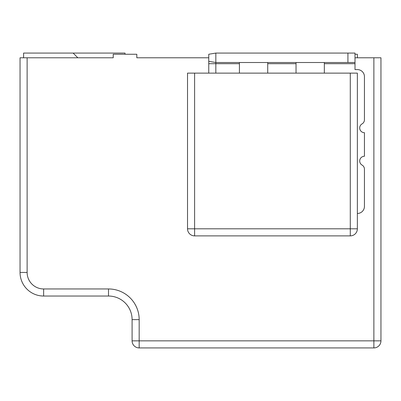 <?xml version="1.0" encoding="UTF-8"?>
<svg xmlns="http://www.w3.org/2000/svg" width="401" height="401" viewBox="0 0 401 401"><rect width="100%" height="100%" fill="white"/><g stroke="black" fill="none" stroke-linecap="round" stroke-linejoin="round"><path stroke-width="0.6" d="M380.95 340.85L380.95 57.789L373.872 57.789L373.872 340.85L380.95 340.85A7.078 7.078 0 0 1 373.872 347.928L139.172 347.928A7.078 7.078 0 0 1 132.094 340.85L132.094 319.622A23.589 23.589 0 0 0 108.506 296.033A23.589 23.589 0 0 1 132.094 319.622L139.172 319.622A30.666 30.666 0 0 0 108.506 288.956L108.506 296.033L43.639 296.033A23.589 23.589 0 0 1 20.05 272.444L20.05 57.789L113.222 57.789L113.222 54.255L136.811 54.255L136.811 57.789L208.756 57.789L136.811 57.789M357.361 57.789L357.361 54.255L355.005 54.255M355.005 57.789L373.872 57.789M357.361 228.806L194.605 228.806L194.605 235.883A7.078 7.078 0 0 1 187.528 228.806L194.605 228.806L194.605 73.122L187.528 73.122L187.528 228.806A7.078 7.078 0 0 0 194.605 235.883L350.284 235.883A7.078 7.078 0 0 0 357.361 228.806L357.361 73.122L350.284 73.122L350.284 235.883M194.605 73.122L350.284 73.122M357.361 213.472A7.078 7.078 0 0 0 364.439 206.395L364.439 169.162A4.717 4.717 0 0 0 362.078 165.077A4.717 4.717 0 0 1 364.439 156.27L364.439 132.686A4.717 4.717 0 0 1 362.078 123.879A4.717 4.717 0 0 0 364.439 119.794L364.439 76.661A7.078 7.078 0 0 0 357.361 69.584L355.005 69.584L355.005 62.511L215.833 62.511L215.833 73.122M208.756 54.255L215.833 53.072L215.833 62.511L208.756 61.328L215.833 62.511L208.756 61.328L208.756 54.255L215.833 53.072L355.005 53.072L355.005 62.511M296.033 62.511L296.033 73.122M267.728 62.511L267.728 73.122M324.339 62.511L324.339 73.122M239.422 62.511L239.422 73.122M208.756 61.328L208.756 73.122M23.589 57.789L23.589 53.072L125.017 53.072L125.017 54.255M73.122 53.072L77.839 57.789M139.172 347.928L139.172 340.85L373.872 340.85L373.872 347.928M139.172 319.622L139.172 340.85L132.094 340.85M108.506 288.956L43.639 288.956L43.639 296.033M43.639 288.956A16.511 16.511 0 0 1 27.128 272.444L20.05 272.444M27.128 272.444L27.128 57.789M267.728 63.689L296.033 63.689M324.339 63.689L355.005 63.689M208.756 63.689L239.422 63.689M347.928 53.072L347.928 62.511M132.094 341.111L132.165 341.832"/></g></svg>
